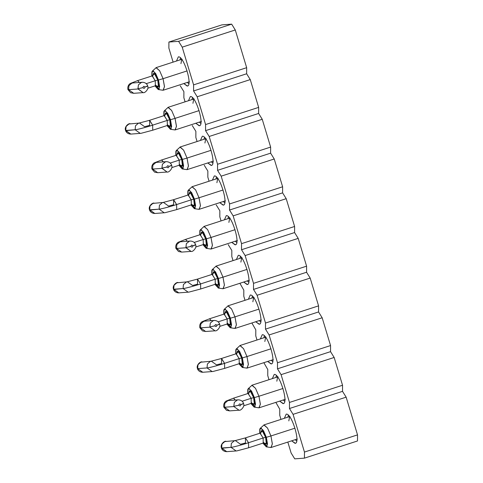 <?xml version="1.0" encoding="UTF-8"?>
<svg xmlns="http://www.w3.org/2000/svg" width="483" height="483" viewBox="0 0 483 483"><rect width="100%" height="100%" fill="white"/><g stroke="black" fill="none" stroke-linecap="round" stroke-linejoin="round"><path stroke-width="0.72" d="M231.665 24.15L221.969 24.856L168.905 42.033L178.595 41.327L231.665 24.15L178.595 41.327L182.212 47.153L193.598 84.863L193.58 90.949L197.197 96.775L205.583 124.56L205.565 130.645L209.181 136.472L217.567 164.256L217.549 170.342L221.166 176.168L229.552 203.953L229.534 210.039L233.15 215.865L241.542 243.649L241.518 249.735L294.582 232.558L294.606 226.473L241.542 243.649L294.606 226.473L286.214 198.682L233.15 215.865L286.214 198.682L282.597 192.862L229.534 210.039L282.597 192.862L282.621 186.776L229.552 203.953L282.621 186.776L274.229 158.985L221.166 176.168L274.229 158.985L270.613 153.165L217.549 170.342L270.613 153.165L270.631 147.08L217.567 164.256L270.631 147.08L262.245 119.289L209.181 136.472L262.245 119.289L258.628 113.469L205.565 130.645L258.628 113.469L258.647 107.383L205.583 124.56L258.647 107.383L250.26 79.592L197.197 96.775L250.26 79.592L246.644 73.772L193.58 90.949L246.644 73.772L246.662 67.686L193.598 84.863L246.662 67.686L235.275 29.97L182.212 47.153L235.275 29.97L231.665 24.15L235.275 29.97L246.662 67.686L246.644 73.772L250.26 79.592L258.647 107.383L258.628 113.469L262.245 119.289L270.631 147.08L270.613 153.165L274.229 158.985L282.621 186.776L282.597 192.862L286.214 198.682L294.606 226.473L294.582 232.558L298.198 238.379L306.59 266.169L306.572 272.255L310.183 278.075L318.575 305.866L318.557 311.952L322.167 317.772L330.559 345.562L330.541 351.648L334.158 357.468L342.544 385.259L342.525 391.345L346.142 397.165L357.529 434.881L357.505 440.967L357.529 434.881L346.142 397.165L342.525 391.345L342.544 385.259L334.158 357.468L330.541 351.648L330.559 345.562L322.167 317.772L318.557 311.952L318.575 305.866L310.183 278.075L306.572 272.255L306.59 266.169L298.198 238.379L294.582 232.558L241.518 249.735L241.542 243.649L233.15 215.865L229.534 210.039L229.552 203.953L221.166 176.168L217.549 170.342L217.567 164.256L209.181 136.472L205.565 130.645L205.583 124.56L197.197 96.775L193.58 90.949L193.598 84.863L182.212 47.153L178.595 41.327L168.905 42.033L221.969 24.856L231.665 24.15M168.881 48.119L168.905 42.033L168.881 48.119L173.107 62.12L168.881 48.119M180.268 85.835L183.884 91.655L180.268 85.835M183.866 97.741L183.884 91.655L183.866 97.741L185.092 101.816L183.866 97.741M192.252 125.532L195.869 131.352L192.252 125.532M195.85 137.438L195.869 131.352L195.85 137.438L197.082 141.513L195.85 137.438M204.237 165.228L207.853 171.048L204.237 165.228M207.835 177.134L207.853 171.048L207.835 177.134L209.067 181.21L207.835 177.134M216.221 204.925L219.837 210.745L216.221 204.925M219.819 216.831L219.837 210.745L219.819 216.831L221.051 220.906L219.819 216.831M228.211 244.621L231.822 250.442L228.211 244.621M231.822 250.442L231.804 256.527L233.035 260.603L231.804 256.527L231.822 250.442M239.882 283.286L243.812 290.138L243.788 296.224L245.02 300.305L243.788 296.224L243.812 290.138L239.882 283.286M251.866 322.982L255.797 329.835L255.773 335.92L257.004 340.002L255.773 335.92L255.797 329.835L251.866 322.982M263.851 362.679L267.781 369.531L267.757 375.617L268.989 379.698L267.757 375.617L267.781 369.531L263.851 362.679M275.841 402.375L279.766 409.228L279.748 415.314L280.973 419.395L279.748 415.314L279.766 409.228L275.841 402.375M287.826 442.078L291.128 453.03L294.745 458.85L304.441 458.144L304.459 452.058L293.078 414.348L289.462 408.521L289.48 402.436L281.088 374.651L277.477 368.825L277.496 362.739L269.103 334.954L265.487 329.128L265.511 323.042L257.119 295.258L253.503 289.432L253.527 283.346L245.135 255.561L241.518 249.735L245.135 255.561L298.198 238.379L245.135 255.561L253.527 283.346L306.59 266.169L253.527 283.346L253.503 289.432L306.572 272.255L253.503 289.432L257.119 295.258L310.183 278.075L257.119 295.258L265.511 323.042L318.575 305.866L265.511 323.042L265.487 329.128L318.557 311.952L265.487 329.128L269.103 334.954L322.167 317.772L269.103 334.954L277.496 362.739L330.559 345.562L277.496 362.739L277.477 368.825L330.541 351.648L277.477 368.825L281.088 374.651L334.158 357.468L281.088 374.651L289.48 402.436L342.544 385.259L289.48 402.436L289.462 408.521L342.525 391.345L289.462 408.521L293.078 414.348L346.142 397.165L293.078 414.348L304.459 452.058L357.529 434.881L304.459 452.058L304.441 458.144L357.505 440.967L304.441 458.144L294.745 458.85L291.128 453.03L287.826 442.078M295.01 443.316L295.584 443.128L295.01 443.316C300.994 443.696 291.702 412.917 286.202 414.136L284.348 418.302L286.202 414.136C291.672 412.814 301.03 443.799 295.01 443.316L291.641 440.84L295.306 443.255M283.026 403.619L283.599 403.432L283.026 403.619C289.009 403.999 279.717 373.22 274.217 374.44L272.358 378.606L274.217 374.44C279.687 373.118 289.045 404.102 283.026 403.619L279.657 401.144L283.322 403.559M271.041 363.922L271.615 363.735L271.041 363.922C277.025 364.303 267.733 333.524 262.233 334.743L260.373 338.909L262.233 334.743C267.703 333.421 277.055 364.405 271.041 363.922L267.673 361.447L271.337 363.862M259.057 324.226L259.631 324.039L259.057 324.226C265.04 324.606 255.749 293.827 250.242 295.047L248.389 299.212L250.242 295.047C255.718 293.724 265.07 324.709 259.057 324.226L255.688 321.75L259.353 324.165M247.067 284.529L247.646 284.342L247.067 284.529C253.056 284.91 243.758 254.13 238.258 255.35L236.404 259.516L238.258 255.35C243.734 254.028 253.086 285.012 247.067 284.529L243.704 282.054L247.368 284.469M235.082 244.827L235.662 244.646L235.082 244.827C241.071 245.213 231.774 214.434 226.273 215.653L224.42 219.819L226.273 215.653C231.749 214.331 241.102 245.316 235.082 244.827L231.713 242.357L235.384 244.772M223.098 205.13L223.677 204.949L223.098 205.13C229.081 205.516 219.789 174.737 214.289 175.957L212.435 180.123L214.289 175.957C219.765 174.635 229.117 205.619 223.098 205.13L219.729 202.661L223.4 205.076M211.113 165.434L211.687 165.252L211.113 165.434C217.096 165.82 207.805 135.041 202.305 136.26L200.451 140.426L202.305 136.26C207.775 134.938 217.133 165.923 211.113 165.434L207.744 162.964L211.415 165.379M199.129 125.737L199.702 125.55L199.129 125.737C205.112 126.123 195.82 95.344 190.32 96.564L188.467 100.73L190.32 96.564C195.79 95.242 205.148 126.226 199.129 125.737L195.76 123.262L199.431 125.683M187.144 86.04L187.718 85.853L187.144 86.04C193.128 86.427 183.836 55.648 178.336 56.867L176.482 61.033L178.336 56.867C183.806 55.545 193.164 86.529 187.144 86.04L183.775 83.565L187.44 85.986M287.88 417.155L288.339 415.217L287.88 417.155M296.689 440.997L295.179 439.693L296.689 440.997M275.896 377.458L276.354 375.52L275.896 377.458M284.704 401.301L283.195 399.996L284.704 401.301M263.911 337.762L264.37 335.824L263.911 337.762M272.714 361.604L271.204 360.3L272.714 361.604M251.927 298.065L252.386 296.127L251.927 298.065M260.729 321.907L259.22 320.603L260.729 321.907M239.942 258.369L240.401 256.425L239.942 258.369M248.745 282.211L247.236 280.907L248.745 282.211M227.958 218.672L228.411 216.728L227.958 218.672M236.761 242.514L235.251 241.21L236.761 242.514M215.967 178.976L216.426 177.032L215.967 178.976M224.776 202.818L223.267 201.514L224.776 202.818M203.983 139.279L204.442 137.335L203.983 139.279M212.792 163.121L211.282 161.817L212.792 163.121M191.999 99.583L192.457 97.638L191.999 99.583M200.807 123.425L199.298 122.121M180.014 59.886L180.473 57.942L180.014 59.886M188.823 83.728L187.313 82.424M288.81 420.898L289.625 416.684M276.825 381.202L277.64 376.988M264.835 341.505L265.656 337.291M252.851 301.809L253.672 297.594M240.866 262.112L241.687 257.898M228.882 222.415L229.697 218.201M216.897 182.719L217.712 178.505M204.913 143.022L205.728 138.808M192.928 103.326L193.743 99.112M180.944 63.629L181.759 59.415M289.987 416.473L263.839 424.943L267.51 428.035L270.939 435.962L294.986 428.173L270.939 435.962L272.34 443.696L271.132 447.481L297.286 439.011M262.897 431.585L262.667 429.526M278.003 376.776L251.848 385.247L255.525 388.338L258.954 396.259L283.002 388.477L258.954 396.259L260.355 403.999L259.148 407.785L285.302 399.314M266.018 337.08L239.864 345.55L243.541 348.641L246.97 356.563L271.017 348.78L246.97 356.563L248.371 364.303L247.163 368.082L273.318 359.618M226.944 312.495L226.708 310.436M254.034 297.383L227.879 305.854L231.556 308.945L234.98 316.866L259.033 309.084L234.98 316.866L236.38 324.606L235.179 328.386L261.327 319.921M242.049 257.687L215.895 266.157L219.572 269.248L222.995 277.17L247.048 269.387L222.995 277.17L224.396 284.91L223.194 288.689L249.343 280.225M230.065 217.99L203.911 226.455L207.587 229.546L211.011 237.473L235.064 229.691L211.011 237.473L212.411 245.213L211.204 248.993L237.358 240.528M218.081 178.293L191.926 186.758L195.597 189.849L199.026 197.776L223.08 189.994L199.026 197.776L200.427 205.516L199.219 209.296L225.374 200.831M179.006 153.709L178.77 151.65M206.096 138.597L179.942 147.061L183.612 150.153L187.042 158.08L211.095 150.298L187.042 158.08L188.442 165.82L187.235 169.599L213.389 161.135M194.106 98.9L167.957 107.365L171.628 110.456L175.057 118.383L199.111 110.601L175.057 118.383L176.458 126.123L175.251 129.903L201.405 121.438M182.121 59.204L155.967 67.668L159.644 70.76L163.073 78.687L187.12 70.904L163.073 78.687L164.474 86.427L163.266 90.206L189.421 81.742M266.35 437.29L267.51 443.949L266.32 446.829L262.867 443.165L267.063 446.304L266.35 437.29L270.939 435.962L266.35 437.29L261.466 428.397L259.776 429.055L259.667 433.281L260.15 428.421L260.687 428.167L263.525 430.758L266.35 437.29M266.109 446.817L270.903 447.524L272.34 444.034L270.939 435.962L267.51 428.035L264.068 424.895L260.15 428.421M254.124 407.121L250.882 403.468L255.078 406.608L254.366 397.594L255.525 404.253L254.124 407.121L258.912 407.827L260.355 404.337L258.954 396.259L254.366 397.594L249.482 388.7L247.791 389.358L247.676 393.585L248.165 388.724L248.703 388.471L251.54 391.061L254.366 397.594L258.954 396.259L255.525 388.338L252.084 385.199L248.165 388.724M242.381 357.897L243.541 364.556L242.351 367.436L238.892 363.771L243.094 366.911L242.381 357.897L246.97 356.563L242.381 357.897L237.497 349.004L235.807 349.662L235.692 353.888L236.181 349.028L236.718 348.774L239.556 351.364L242.381 357.897M242.14 367.424L246.928 368.131L248.371 364.641L246.97 356.563L243.541 348.641L240.099 345.502L236.181 349.028M230.149 327.728L226.907 324.075L231.109 327.214L230.397 318.2L231.556 324.86L230.149 327.728L234.943 328.434L236.386 324.944L234.98 316.866L230.397 318.2L225.507 309.307L223.822 309.965L223.707 314.192L224.197 309.331L224.734 309.078L227.571 311.668L230.397 318.2L234.98 316.866L231.556 308.945L228.115 305.805L224.197 309.331M230.524 323.55L231.538 325.361M218.413 278.504L219.572 285.163L218.382 288.037L214.923 284.378L219.125 287.518L218.413 278.504L222.995 277.17L218.413 278.504L213.522 269.611L211.838 270.269L211.723 274.495L212.212 269.635L212.749 269.381L215.587 271.971L218.413 278.504M218.165 288.031L222.959 288.737L224.402 285.248L222.995 277.17L219.572 269.248L216.13 266.109L212.212 269.635M206.181 248.334L202.938 244.682L207.141 247.821L206.428 238.807L207.581 245.467L206.181 248.334L210.974 249.041L212.417 245.551L211.011 237.473L206.428 238.807L201.538 229.914L199.847 230.566L199.739 234.798L200.228 229.938L200.759 229.685L203.603 232.269L206.428 238.807L211.011 237.473L207.587 229.546L204.14 226.412L200.228 229.938M206.555 244.156L207.569 245.968M194.444 199.111L195.597 205.77L194.407 208.644L190.954 204.985L195.156 208.125L194.444 199.111L199.026 197.776L194.444 199.111L189.553 190.217L187.863 190.87L187.754 195.102L188.243 190.242L188.775 189.988L191.618 192.572L194.444 199.111M194.196 208.638L198.99 209.344L200.433 205.855L199.026 197.776L195.597 189.849L192.156 186.716L188.243 190.242M182.212 168.941L178.97 165.289L183.172 168.428L182.453 159.414L183.612 166.074L182.212 168.941L187.006 169.648L188.442 166.152L187.042 158.08L182.453 159.414L177.569 150.521L175.878 151.173L175.77 155.405L176.259 150.545L176.79 150.291L179.628 152.876L182.453 159.414L187.042 158.08L183.612 150.153L180.171 147.019L176.259 150.545M170.469 119.718L171.628 126.377L170.439 129.251L166.985 125.592L171.181 128.732L170.469 119.718L175.057 118.383L170.469 119.718L165.584 110.824L163.894 111.476L163.785 115.709L164.268 110.849L164.806 110.595L167.643 113.179L170.469 119.718M170.596 125.067L171.616 126.878M170.227 129.245L175.021 129.951L176.458 126.455L175.057 118.383L171.628 110.456L168.187 107.323L164.268 110.849M158.243 89.548L155.001 85.896L159.197 89.029L158.484 80.021L159.644 86.674L158.243 89.548L163.031 90.255L164.474 86.759L163.073 78.687L158.484 80.021L153.6 71.128L151.91 71.78L151.801 76.012L152.284 71.152L152.821 70.898L155.659 73.482L158.484 80.021L163.073 78.687L159.644 70.76L156.202 67.626L152.284 71.152M265.626 437.344L266.308 443.702L263.796 442.989L265.602 444.445L266.489 442.301L265.626 437.344L263.126 438.003L263.211 443.056L263.126 438.003L265.626 437.344L263.519 432.478L261.406 430.552L260.524 432.877L262.329 430.975L265.626 437.344M248.54 393.18L250.345 391.278L253.641 397.648L254.324 404.005L251.812 403.293L253.617 404.748L254.499 402.605L253.641 397.648L251.534 392.782L249.421 390.856L248.54 393.18M241.657 357.951L242.339 364.309L239.828 363.596L241.633 365.051L242.514 362.908L241.657 357.951L239.151 358.609L239.236 363.663L239.151 358.609L241.657 357.951L239.55 353.085L237.437 351.159L236.555 353.484L238.361 351.582L241.657 357.951M224.565 313.787L226.376 311.885L229.666 318.255L230.355 324.612L227.843 323.9L229.648 325.355L230.53 323.212L229.666 318.255L227.565 313.389L225.452 311.463L224.565 313.787M217.682 278.558L218.37 284.916L215.853 284.203L217.658 285.658L218.545 283.515L217.682 278.558L215.183 279.216L215.267 284.27L215.183 279.216L217.682 278.558L215.581 273.692L213.468 271.766L212.58 274.09L214.386 272.189L217.682 278.558M200.596 234.394L202.401 232.492L205.698 238.862L206.386 245.219L203.868 244.507L205.673 245.962L206.561 243.818L205.698 238.862L203.597 233.995L201.483 232.069L200.596 234.394M193.713 199.165L194.401 205.523L191.884 204.81L193.689 206.265L194.577 204.122L193.713 199.165L191.214 199.823L191.298 204.877L191.214 199.823L193.713 199.165L191.612 194.299L189.493 192.373L188.611 194.697L190.417 192.795L193.713 199.165M176.627 155.001L178.432 153.099L181.729 159.468L182.411 165.826L179.899 165.114L181.705 166.569L182.592 164.425L181.729 159.468L179.622 154.602L177.509 152.676L176.627 155.001M169.744 119.772L170.427 126.129L167.915 125.417L169.72 126.872L170.608 124.729L169.744 119.772L167.245 120.43L167.329 125.477L167.245 120.43L169.744 119.772L167.637 114.906L165.524 112.98L164.643 115.304L166.448 113.402L169.744 119.772M152.658 75.608L154.463 73.706L157.76 80.075L158.442 86.433L155.931 85.72L157.736 87.175L158.623 85.032L157.76 80.075L155.653 75.203L153.54 73.283L152.658 75.608M260.705 433.402L260.784 432.545L260.011 433.173L263.126 438.003L248.534 442.724L248.618 447.777L248.534 442.724L263.126 438.003L260.114 433.148L245.418 437.894L248.534 442.724C242.158 444.837 232.528 447.367 231.025 447.33L236.139 450.977L231.025 447.33C232.528 447.367 242.158 444.837 248.534 442.724L245.418 437.894L245.503 442.947L240.498 444.263L235.384 440.617L234.261 440.834L231.351 443.37L231.025 447.33L221.709 448.254L226.744 451.659L221.631 448.013L231.025 447.33L231.351 443.37L234.261 440.834L245.418 437.894M243.565 403.734L243.613 403.746C245.05 406.197 240.782 411.015 239 410.2L233.881 406.553L224.492 407.235L224.818 403.281L227.728 400.739L228.851 400.522L227.728 400.739L224.818 403.281L224.492 407.235L233.881 406.553L239 410.2L229.606 410.882L224.492 407.235L229.606 410.882L226.455 410.296L223.834 407.145L224.492 407.235L223.834 407.145C222.977 403.317 225.778 401.041 226.346 400.968L233.531 398.179L235.33 400.051L233.434 398.197L248.123 393.452L251.136 398.306L253.641 397.648L251.136 398.306L251.226 403.359L251.136 398.306L248.027 393.47L248.799 392.842L248.721 393.705M236.736 354.003L236.809 353.145L236.036 353.773L239.151 358.609L224.559 363.331L224.643 368.384L224.559 363.331L239.151 358.609L236.139 353.755L221.443 358.501L224.559 363.331C218.189 365.444 208.559 367.974 207.05 367.937L212.17 371.584L207.05 367.937C208.559 367.974 218.189 365.444 224.559 363.331L221.546 358.483L221.528 363.554M219.596 324.341L219.644 324.353C221.081 326.804 216.813 331.622 215.026 330.807L209.912 327.16L200.523 327.842L200.85 323.882L203.76 321.346L204.883 321.129L203.76 321.346L200.85 323.882L200.523 327.842L209.912 327.16L215.026 330.807L205.637 331.489L200.523 327.842L205.637 331.489L202.486 330.903L199.865 327.752L200.523 327.842L199.865 327.752C199.008 323.924 201.809 321.648 202.371 321.575L209.562 318.786L211.361 320.658L209.459 318.804L224.154 314.059L227.167 318.913L229.666 318.255L227.167 318.913L227.251 323.966L227.167 318.913L224.052 314.077L224.824 313.449L224.746 314.306M212.761 274.61L212.84 273.752L212.067 274.38L215.183 279.216L200.59 283.938L200.674 288.991L200.59 283.938L215.183 279.216L212.17 274.362L197.475 279.108L200.59 283.938C194.214 286.051 184.591 288.58 183.081 288.544L188.195 292.191L183.081 288.544C184.591 288.58 194.214 286.051 200.59 283.938L197.475 279.108L197.559 284.161L192.56 285.477L187.446 281.824L186.323 282.048L183.413 284.584L183.081 288.544L173.771 289.468L178.807 292.873L173.693 289.226L183.081 288.544L183.413 284.584L186.323 282.048L197.475 279.108M191.087 251.414L181.668 252.096L176.549 248.449L181.668 252.096L178.517 251.51L175.89 248.359L176.549 248.449L175.89 248.359C175.039 244.531 177.841 242.255 178.402 242.182L185.593 239.393L187.392 241.265L185.49 239.411L200.185 234.666L203.198 239.52L205.698 238.862L203.198 239.52L203.283 244.573L203.198 239.52L200.083 234.684L200.856 234.056L200.777 234.913M188.793 195.217L188.871 194.359L188.098 194.987L191.214 199.823L176.621 204.544L176.706 209.598L176.621 204.544L191.214 199.823L188.201 194.969L173.506 199.714L176.621 204.544C170.245 206.658 160.616 209.187 159.112 209.151L164.226 212.798L159.112 209.151C160.616 209.187 170.245 206.658 176.621 204.544L173.608 199.69L173.59 204.768L168.585 206.078L163.471 202.431L162.354 202.655L159.438 205.19L159.112 209.151L149.802 210.075L154.832 213.48L149.718 209.833L159.112 209.151L159.438 205.19L162.354 202.655L173.506 199.714M167.118 172.014L157.693 172.703L152.58 169.056L157.693 172.703L154.548 172.111L151.922 168.965L152.58 169.056L151.922 168.965C151.07 165.138 153.872 162.862 154.433 162.789L161.624 159.994L163.417 161.871L161.521 160.018L176.217 155.272L179.229 160.127L181.729 159.468L179.229 160.127L179.314 165.174L179.229 160.127L176.114 155.291L176.887 154.663L176.808 155.52M164.824 115.823L164.902 114.966L164.129 115.594L167.245 120.43L152.652 125.151L152.737 130.205L152.652 125.151L167.245 120.43L164.232 115.576L149.537 120.321L152.652 125.151C146.277 127.264 136.647 129.794 135.143 129.752L140.257 133.405L135.143 129.752C136.647 129.794 146.277 127.264 152.652 125.151L149.639 120.297L149.621 125.375L144.616 126.685L139.502 123.038L138.38 123.262L135.469 125.797L135.143 129.752L125.828 130.682L130.863 134.087L125.749 130.44L135.143 129.752L135.469 125.797L138.38 123.262L149.537 120.321M143.149 92.621L133.725 93.31L128.611 89.663L133.725 93.31L130.573 92.718L127.953 89.572L128.611 89.663L127.953 89.572C127.095 85.745 129.897 83.468 130.464 83.396L137.649 80.601L139.448 82.478L137.552 80.625L152.242 75.879L155.254 80.733L157.76 80.075L155.254 80.733L155.345 85.781L155.254 80.733L152.145 75.897L152.918 75.27L152.839 76.127M242.128 401.222L251.136 398.306L242.128 401.222M218.159 321.829L227.167 318.913L218.159 321.829M194.19 242.436L203.198 239.52L194.19 242.436M170.221 163.043L179.229 160.127L170.221 163.043M146.246 83.65L155.254 80.733L146.246 83.65M221.443 358.501L210.292 361.441L207.382 363.977L207.05 367.937L207.382 363.977L210.292 361.441L211.391 361.224L216.529 364.87L221.534 363.554M195.488 244.947L192.856 245.889C192.566 247.344 191.926 247.531 190.948 246.451L185.877 247.519L191.057 251.414L185.943 247.767L176.549 248.449L176.881 244.489L179.791 241.953L180.914 241.735L179.791 241.953L176.881 244.489L176.549 248.449L185.943 247.767L186.341 243.674L189.185 241.271L190.38 241.047M171.519 165.554L168.881 166.496C168.591 167.951 167.957 168.138 166.973 167.058L161.902 168.12L167.088 172.02L161.974 168.374L152.58 169.056L152.912 165.095L155.822 162.56L156.939 162.342L155.822 162.56L152.912 165.095L152.58 169.056L161.974 168.374L162.366 164.28L165.21 161.877L166.412 161.654M147.544 86.161L144.912 87.097C144.622 88.552 143.988 88.745 143.004 87.664L137.933 88.727L143.119 92.627L138.005 88.981L128.611 89.663L128.937 85.702L131.847 83.167L132.97 82.949L131.847 83.167L128.937 85.702L128.611 89.663L138.005 88.981L138.398 84.887L141.241 82.484L142.443 82.261M263.64 442.458L264.201 443.11L263.211 443.056L248.618 447.777L236.899 450.893L226.744 451.659C222.868 451.593 221.534 448.701 221.522 448.224L221.443 447.989C219.916 444.499 224.51 440.665 225.99 441.299L224.873 441.516L221.957 444.052L221.631 448.013L221.914 444.149L224.637 441.601L235.384 440.617M243.426 403.734L240.794 404.676C240.504 406.131 239.87 406.318 238.886 405.237L233.814 406.306L234.279 402.466L237.123 400.057L238.324 399.833M207.05 367.937L197.662 368.62L202.775 372.266L197.662 368.62L207.05 367.937M239.665 363.065L240.232 363.717L239.236 363.663L224.643 368.384L212.925 371.499L202.775 372.266C198.893 372.2 197.565 369.308 197.553 368.831L197.475 368.589C195.947 365.106 200.542 361.272 202.021 361.906L200.898 362.123L197.988 364.659L197.662 368.62L197.939 364.756L200.668 362.208L211.415 361.218M219.457 324.341L216.825 325.282C216.535 326.737 215.895 326.925 214.917 325.844L209.845 326.913L210.31 323.073L213.154 320.664L214.355 320.44M215.696 283.672L216.263 284.324L215.267 284.27L200.674 288.991L188.956 292.106L178.807 292.873C174.924 292.807 173.596 289.915 173.578 289.438L173.5 289.196C171.978 285.713 176.573 281.879 178.052 282.507L176.929 282.73L174.019 285.266L173.693 289.226L173.971 285.362L176.693 282.809L187.446 281.824M191.727 204.279L192.294 204.931L191.298 204.877L176.706 209.598L164.987 212.713L154.832 213.48C150.956 213.414 149.621 210.522 149.609 210.045L149.531 209.803C148.009 206.319 152.604 202.486 154.083 203.114L152.96 203.337L150.05 205.873L149.718 209.833L150.002 205.969L152.725 203.415L163.471 202.431M167.758 124.886L168.319 125.538L167.329 125.477L152.737 130.205L141.018 133.32L130.863 134.087C126.987 134.02 125.652 131.128 125.64 130.651L125.562 130.41C124.034 126.926 128.629 123.093 130.108 123.72L128.991 123.944L126.081 126.48L125.749 130.44L126.033 126.576L128.756 124.022L139.502 123.038M233.814 406.306L238.874 405.189C239.163 403.734 239.797 403.546 240.782 404.627L243.547 403.51C243.625 403.166 242.375 399.948 238.246 399.839L237.358 399.984L234.333 402.369L233.814 406.306M243.36 403.486L240.8 404.706M209.845 326.913L214.899 325.796C215.195 324.341 215.829 324.153 216.813 325.228L219.578 324.117C219.656 323.773 218.407 320.555 214.277 320.446L213.389 320.591L210.359 322.976L209.845 326.913M219.391 324.093L216.831 325.313M185.877 247.519L190.93 246.402C191.22 244.947 191.86 244.76 192.838 245.835L195.609 244.724C195.687 244.374 194.432 241.162 190.302 241.053L189.421 241.198L186.39 243.583L185.877 247.519M195.416 244.7L192.862 245.919M161.902 168.12L166.961 167.009C167.251 165.554 167.885 165.367 168.869 166.442L171.634 165.331C171.719 164.981 170.463 161.769 166.333 161.66L165.452 161.805L162.421 164.19L161.902 168.12M171.447 165.307L168.893 166.526M137.933 88.727L142.992 87.616C143.282 86.161 143.916 85.968 144.9 87.049L147.665 85.938C147.744 85.588 146.494 82.376 142.364 82.261L141.483 82.412L138.452 84.797L137.933 88.727M147.478 85.914L144.918 87.133M240.782 404.627C239.797 403.553 239.163 403.74 238.874 405.189M238.886 405.237C239.87 406.312 240.504 406.118 240.794 404.676M216.813 325.228C215.829 324.159 215.189 324.347 214.899 325.796M214.917 325.844C215.901 326.913 216.535 326.725 216.825 325.282M192.838 245.835C191.854 244.766 191.22 244.953 190.93 246.402M190.948 246.451C191.926 247.519 192.566 247.332 192.856 245.889M168.869 166.442C167.885 165.373 167.251 165.56 166.961 167.009M166.973 167.058C167.957 168.126 168.597 167.939 168.881 166.496M144.9 87.049C143.916 85.98 143.282 86.167 142.992 87.616M143.004 87.664C143.988 88.733 144.622 88.546 144.912 87.097M243.716 405.786L251.226 403.359L252.217 403.414L251.655 402.762M219.747 326.393L227.251 323.966L228.248 324.021L227.68 323.369M195.772 247L203.283 244.573L204.279 244.627L203.711 243.975M171.803 167.607L179.314 165.174L180.31 165.234L179.742 164.582M147.834 88.214L155.345 85.781L156.335 85.841L155.774 85.189M228.851 400.522L238.246 399.839M204.883 321.129L214.277 320.446M180.914 241.735L190.302 241.053M156.939 162.342L166.333 161.66M132.97 82.949L142.364 82.261M195.675 244.966C197.106 247.411 192.838 252.229 191.057 251.414M171.7 165.572C173.137 168.018 168.869 172.836 167.088 172.02M147.732 86.179C149.169 88.624 144.9 93.436 143.119 92.627"/></g></svg>
